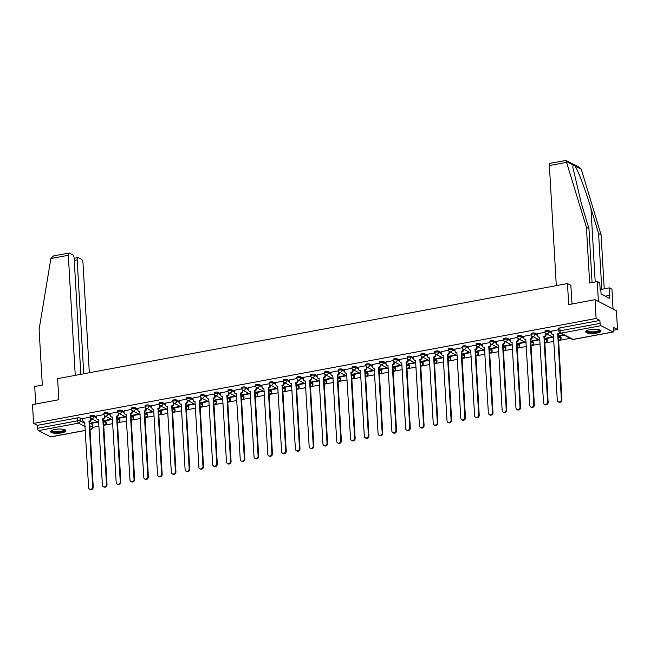 <?xml version="1.0" encoding="UTF-8"?>
<svg xmlns="http://www.w3.org/2000/svg" width="650" height="650" viewBox="0 0 650 650"><rect width="100%" height="100%" fill="white"/><g stroke="black" fill="none" stroke-linecap="round" stroke-linejoin="round"><path stroke-width="0.97" d="M96.541 416.837L93.803 415.431A1.966 0.536 176.7 0 0 91.179 415.317A1.966 0.536 176.7 0 0 90.074 415.87L90.139 416.91A1.966 0.536 -3.3 0 1 91.244 416.358A1.966 0.536 -3.3 0 1 93.868 416.471L96.606 417.877M110.329 414.269L107.591 412.856A1.966 0.536 176.7 0 0 104.967 412.75A1.966 0.536 176.7 0 0 103.862 413.303L103.919 414.342A1.966 0.536 -3.3 0 1 105.024 413.782A1.966 0.536 -3.3 0 1 107.648 413.896L110.386 415.309M124.117 411.702L121.371 410.288A1.966 0.536 176.7 0 0 118.755 410.174A1.966 0.536 176.7 0 0 117.642 410.727L117.707 411.767A1.966 0.536 -3.3 0 1 118.812 411.214A1.966 0.536 -3.3 0 1 121.436 411.328L124.174 412.734M137.898 409.126L135.159 407.713A1.966 0.536 176.7 0 0 132.535 407.607A1.966 0.536 176.7 0 0 131.43 408.159L131.487 409.199A1.966 0.536 -3.3 0 1 132.6 408.639A1.966 0.536 -3.3 0 1 135.216 408.752L137.963 410.166M151.686 406.559L148.947 405.145A1.966 0.536 176.7 0 0 146.323 405.031A1.966 0.536 176.7 0 0 145.218 405.584L145.275 406.624A1.966 0.536 -3.3 0 1 146.38 406.071A1.966 0.536 -3.3 0 1 149.004 406.185L151.743 407.591M165.474 403.983L162.727 402.569A1.966 0.536 176.7 0 0 160.111 402.464A1.966 0.536 176.7 0 0 158.998 403.016L159.063 404.056A1.966 0.536 -3.3 0 1 160.168 403.504A1.966 0.536 -3.3 0 1 162.793 403.609L165.531 405.023M179.254 401.416L176.516 400.002A1.966 0.536 176.7 0 0 173.891 399.888A1.966 0.536 176.7 0 0 172.786 400.449L172.843 401.481A1.966 0.536 -3.3 0 1 173.948 400.928A1.966 0.536 -3.3 0 1 176.572 401.042L179.311 402.456M193.042 398.84L190.304 397.434A1.966 0.536 176.7 0 0 187.679 397.321A1.966 0.536 176.7 0 0 186.566 397.873L186.631 398.913A1.966 0.536 -3.3 0 1 187.736 398.361A1.966 0.536 -3.3 0 1 190.361 398.466L193.099 399.88M206.822 396.273L204.084 394.859A1.966 0.536 176.7 0 0 201.459 394.745A1.966 0.536 176.7 0 0 200.354 395.306L200.411 396.338A1.966 0.536 -3.3 0 1 201.524 395.785A1.966 0.536 -3.3 0 1 204.141 395.899L206.887 397.312M220.61 393.697L217.872 392.291A1.966 0.536 176.7 0 0 215.248 392.178A1.966 0.536 176.7 0 0 214.143 392.73L214.199 393.77A1.966 0.536 -3.3 0 1 215.304 393.217A1.966 0.536 -3.3 0 1 217.929 393.323L220.667 394.737M234.398 391.129L231.652 389.716A1.966 0.536 176.7 0 0 229.036 389.602A1.966 0.536 176.7 0 0 227.922 390.162L227.988 391.194A1.966 0.536 -3.3 0 1 229.092 390.642A1.966 0.536 -3.3 0 1 231.717 390.756L234.455 392.169M248.178 388.554L245.44 387.148A1.966 0.536 176.7 0 0 242.816 387.034A1.966 0.536 176.7 0 0 241.711 387.587L241.768 388.627A1.966 0.536 -3.3 0 1 242.873 388.074A1.966 0.536 -3.3 0 1 245.497 388.18L248.235 389.594M261.966 385.986L259.228 384.572A1.966 0.536 176.7 0 0 256.604 384.467A1.966 0.536 176.7 0 0 255.491 385.019L255.556 386.059A1.966 0.536 -3.3 0 1 256.661 385.499A1.966 0.536 -3.3 0 1 259.285 385.613L262.023 387.026M275.746 383.419L273.008 382.005A1.966 0.536 176.7 0 0 270.384 381.891A1.966 0.536 176.7 0 0 269.279 382.444L269.336 383.484A1.966 0.536 -3.3 0 1 270.449 382.931A1.966 0.536 -3.3 0 1 273.065 383.045L275.811 384.451M289.534 380.843L286.796 379.429A1.966 0.536 176.7 0 0 284.172 379.324A1.966 0.536 176.7 0 0 283.067 379.876L283.124 380.916A1.966 0.536 -3.3 0 1 284.229 380.356A1.966 0.536 -3.3 0 1 286.853 380.469L289.591 381.883M303.322 378.276L300.576 376.862A1.966 0.536 176.7 0 0 297.96 376.748A1.966 0.536 176.7 0 0 296.847 377.301L296.912 378.341A1.966 0.536 -3.3 0 1 298.017 377.788A1.966 0.536 -3.3 0 1 300.641 377.902L303.379 379.308M317.102 375.7L314.364 374.286A1.966 0.536 176.7 0 0 311.74 374.181A1.966 0.536 176.7 0 0 310.635 374.733L310.692 375.773A1.966 0.536 -3.3 0 1 311.805 375.221A1.966 0.536 -3.3 0 1 314.421 375.326L317.168 376.74M330.891 373.132L328.152 371.719A1.966 0.536 176.7 0 0 325.528 371.605A1.966 0.536 176.7 0 0 324.415 372.158L324.48 373.197A1.966 0.536 -3.3 0 1 325.585 372.645A1.966 0.536 -3.3 0 1 328.209 372.759L330.947 374.164M344.671 370.557L341.933 369.143A1.966 0.536 176.7 0 0 339.308 369.037A1.966 0.536 176.7 0 0 338.203 369.59L338.26 370.63A1.966 0.536 -3.3 0 1 339.373 370.077A1.966 0.536 -3.3 0 1 341.998 370.183L344.736 371.597M358.459 367.989L355.721 366.576A1.966 0.536 176.7 0 0 353.096 366.462A1.966 0.536 176.7 0 0 351.991 367.023L352.048 368.054A1.966 0.536 -3.3 0 1 353.153 367.502A1.966 0.536 -3.3 0 1 355.777 367.616L358.516 369.029M372.247 365.414L369.501 364.008A1.966 0.536 176.7 0 0 366.884 363.894A1.966 0.536 176.7 0 0 365.771 364.447L365.836 365.487A1.966 0.536 -3.3 0 1 366.941 364.934A1.966 0.536 -3.3 0 1 369.566 365.04L372.304 366.454M386.027 362.846L383.289 361.433A1.966 0.536 176.7 0 0 380.664 361.319A1.966 0.536 176.7 0 0 379.559 361.879L379.616 362.911A1.966 0.536 -3.3 0 1 380.729 362.359A1.966 0.536 -3.3 0 1 383.346 362.473L386.092 363.886M399.815 360.271L397.077 358.865A1.966 0.536 176.7 0 0 394.452 358.751A1.966 0.536 176.7 0 0 393.339 359.304L393.404 360.344A1.966 0.536 -3.3 0 1 394.509 359.791A1.966 0.536 -3.3 0 1 397.134 359.897L399.872 361.311M413.595 357.703L410.857 356.289A1.966 0.536 176.7 0 0 408.233 356.184A1.966 0.536 176.7 0 0 407.127 356.736L407.184 357.768A1.966 0.536 -3.3 0 1 408.298 357.216A1.966 0.536 -3.3 0 1 410.922 357.329L413.66 358.743M427.383 355.127L424.645 353.722A1.966 0.536 176.7 0 0 422.021 353.608A1.966 0.536 176.7 0 0 420.916 354.161L420.973 355.201A1.966 0.536 -3.3 0 1 422.077 354.648A1.966 0.536 -3.3 0 1 424.702 354.762L427.44 356.168M441.171 352.56L438.425 351.146A1.966 0.536 176.7 0 0 435.809 351.041A1.966 0.536 176.7 0 0 434.696 351.593L434.761 352.633A1.966 0.536 -3.3 0 1 435.866 352.072A1.966 0.536 -3.3 0 1 438.49 352.186L441.228 353.6M454.951 349.993L452.213 348.579A1.966 0.536 176.7 0 0 449.589 348.465A1.966 0.536 176.7 0 0 448.484 349.017L448.541 350.058A1.966 0.536 -3.3 0 1 449.654 349.505A1.966 0.536 -3.3 0 1 452.27 349.619L455.016 351.024M468.739 347.417L466.001 346.003A1.966 0.536 176.7 0 0 463.377 345.898A1.966 0.536 176.7 0 0 462.264 346.45L462.329 347.49A1.966 0.536 -3.3 0 1 463.434 346.929A1.966 0.536 -3.3 0 1 466.058 347.043L468.796 348.457M482.519 344.849L479.781 343.436A1.966 0.536 176.7 0 0 477.157 343.322A1.966 0.536 176.7 0 0 476.052 343.874L476.109 344.914A1.966 0.536 -3.3 0 1 477.222 344.362A1.966 0.536 -3.3 0 1 479.846 344.476L482.584 345.881M496.308 342.274L493.569 340.86A1.966 0.536 176.7 0 0 490.945 340.754A1.966 0.536 176.7 0 0 489.84 341.307L489.897 342.347A1.966 0.536 -3.3 0 1 491.002 341.794A1.966 0.536 -3.3 0 1 493.626 341.9L496.364 343.314M510.096 339.706L507.349 338.293A1.966 0.536 176.7 0 0 504.733 338.179A1.966 0.536 176.7 0 0 503.62 338.731L503.685 339.771A1.966 0.536 -3.3 0 1 504.79 339.219A1.966 0.536 -3.3 0 1 507.414 339.332L510.152 340.746M523.876 337.131L521.137 335.725A1.966 0.536 176.7 0 0 518.513 335.611A1.966 0.536 176.7 0 0 517.408 336.164L517.465 337.204A1.966 0.536 -3.3 0 1 518.578 336.651A1.966 0.536 -3.3 0 1 521.194 336.757L523.941 338.171M537.664 334.563L534.926 333.149A1.966 0.536 176.7 0 0 532.301 333.036A1.966 0.536 176.7 0 0 531.188 333.596L531.253 334.628A1.966 0.536 -3.3 0 1 532.358 334.076A1.966 0.536 -3.3 0 1 534.983 334.189L537.721 335.603M551.444 331.988L548.706 330.582A1.966 0.536 176.7 0 0 546.081 330.468A1.966 0.536 176.7 0 0 544.976 331.021L545.033 332.061A1.966 0.536 -3.3 0 1 546.146 331.508A1.966 0.536 -3.3 0 1 548.771 331.614L551.509 333.027M596.724 333.076A7.67 2.104 176.7 0 0 601.047 330.915A7.67 2.104 176.7 0 0 590.054 329.639A7.67 2.104 176.7 0 0 585.731 331.801A7.67 2.104 176.7 0 0 596.724 333.076M61.587 432.892A7.67 2.104 176.7 0 0 65.91 430.731A7.67 2.104 176.7 0 0 54.917 429.455A7.67 2.104 176.7 0 0 50.594 431.616A7.67 2.104 176.7 0 0 61.587 432.892M92.495 427.424L99.003 426.213M103.602 425.352L112.791 423.637M117.39 422.784L126.579 421.07M131.178 420.209L140.359 418.494M144.958 417.641L154.148 415.927M158.746 415.066L167.928 413.351M172.526 412.498L181.716 410.784M186.314 409.923L195.504 408.216M200.102 407.355L209.284 405.641M213.882 404.779L223.072 403.073M227.671 402.212L236.852 400.498M241.451 399.644L250.64 397.93M255.239 397.069L264.428 395.354M269.027 394.501L278.208 392.787M282.807 391.926L291.996 390.211M296.595 389.358L305.776 387.644M310.375 386.783L319.564 385.068M324.163 384.215L333.352 382.501M337.951 381.639L347.132 379.925M351.731 379.072L360.921 377.358M365.519 376.496L374.701 374.79M379.299 373.929L388.489 372.214M393.088 371.361L402.277 369.647M406.876 368.786L416.057 367.071M420.656 366.218L429.845 364.504M434.444 363.642L443.625 361.928M448.224 361.075L457.413 359.361M462.012 358.499L471.201 356.785M475.8 355.932L484.981 354.217M489.58 353.356L498.769 351.642M503.368 350.789L512.549 349.074M517.148 348.213L526.337 346.507M530.936 345.646L540.126 343.931M544.724 343.07L553.906 341.364M558.504 340.502L570.269 338.309M613.868 330.176L617.5 329.501L613.714 327.551L613.884 330.476A1.966 0.796 79.4 0 1 613.389 331.963A1.966 0.796 79.4 0 1 613.137 331.923L601.031 325.683L560.999 333.149L573.105 339.389L613.137 331.923M595.026 299.699L596.115 318.476L33.581 423.402L32.5 404.625L58.833 399.709L57.623 378.658L567.483 283.554L568.693 304.606L595.026 299.699L616.419 310.716L617.5 329.501M85.321 430.462L50.863 436.889A1.966 0.796 -100.6 0 1 50.611 436.849L38.504 430.609A1.966 0.796 -100.6 0 1 37.538 428.285L37.367 425.352L77.399 417.893A1.966 0.536 -3.3 0 1 80.023 417.999L82.761 419.413M89.529 422.898L92.129 424.239L92.292 427.164A1.966 0.536 -3.3 0 1 92.487 427.383L92.324 424.45A1.966 0.536 176.7 0 0 92.129 424.239M37.367 425.352L33.581 423.402M599.901 320.434L559.869 327.892A1.966 0.536 176.7 0 0 558.764 328.453L558.927 331.378A1.966 0.536 -3.3 0 1 560.04 330.826L600.064 323.359L599.901 320.434L596.115 318.476M600.064 323.359A1.966 0.796 79.4 0 0 601.031 325.683M558.837 329.713L551.395 331.159M563.534 334.839L559.861 335.522L560.503 335.855L560.479 335.408M545.058 332.28L537.615 333.734M552.362 336.919L546.081 338.089L546.723 338.423L546.699 337.976M531.278 334.848L523.827 336.302M538.574 339.495L532.293 340.665L532.935 340.998L532.911 340.551M517.489 337.423L510.047 338.869M524.794 342.062L518.513 343.233L519.155 343.566L519.122 343.119M503.709 339.991L496.259 341.445M511.006 344.638L504.725 345.808L505.367 346.133L505.343 345.694M489.921 342.566L482.471 344.012M497.218 347.206L490.937 348.376L491.579 348.709L491.554 348.262M476.133 345.134L468.691 346.588M483.438 349.781L477.157 350.951L477.799 351.276L477.774 350.838M462.353 347.709L454.902 349.156M469.649 352.349L463.369 353.519L464.011 353.852L463.986 353.405M448.565 350.277L441.122 351.731M455.869 354.916L449.589 356.094L450.231 356.419L450.198 355.973M434.785 352.852L427.334 354.299M442.081 357.492L435.801 358.662L436.442 358.995L436.418 358.548M420.997 355.42L413.546 356.874M428.293 360.059L422.012 361.238L422.654 361.562L422.63 361.116M407.209 357.988L399.766 359.442M414.513 362.635L408.233 363.805L408.874 364.138L408.85 363.691M393.429 360.563L385.978 362.017M400.725 365.202L394.444 366.373L395.086 366.706L395.062 366.259M379.641 363.131L372.198 364.585M386.945 367.778L380.664 368.948L381.306 369.281L381.274 368.834M365.861 365.706L358.41 367.161M373.157 370.346L366.876 371.516L367.518 371.849L367.494 371.402M352.072 368.274L344.622 369.728M359.369 372.921L353.088 374.091L353.73 374.424L353.706 373.977M338.284 370.849L330.842 372.296M345.589 375.489L339.308 376.659L339.95 376.992L339.926 376.545M324.504 373.417L317.054 374.871M331.801 378.064L325.52 379.234L326.162 379.559L326.137 379.121M310.716 375.993L303.274 377.439M318.021 380.632L311.74 381.802L312.382 382.135L312.349 381.688M296.936 378.56L289.486 380.014M304.233 383.199L297.952 384.377L298.594 384.702L298.569 384.264M283.148 381.136L275.697 382.582M290.444 385.775L284.164 386.945L284.806 387.278L284.781 386.831M269.36 383.703L261.918 385.158M276.664 388.342L270.384 389.521L271.026 389.846L271.001 389.399M255.58 386.279L248.129 387.725M262.876 390.918L256.596 392.088L257.238 392.421L257.213 391.974M241.792 388.846L234.349 390.301M249.096 393.486L242.816 394.664L243.457 394.989L243.425 394.542M228.012 391.414L220.561 392.868M235.308 396.061L229.028 397.231L229.669 397.564L229.645 397.118M214.224 393.989L206.773 395.444M221.52 398.629L215.239 399.799L215.881 400.132L215.857 399.685M200.436 396.557L192.993 398.011M207.74 401.204L201.459 402.374L202.101 402.707L202.077 402.261M186.656 399.132L179.205 400.579M193.952 403.772L187.671 404.942L188.313 405.275L188.289 404.828M172.868 401.7L165.425 403.154M180.172 406.348L173.891 407.517L174.533 407.842L174.501 407.404M159.088 404.276L151.637 405.722M166.384 408.915L160.103 410.085L160.745 410.418L160.721 409.971M145.299 406.843L137.849 408.298M152.596 411.491L146.315 412.661L146.957 412.986L146.933 412.547M131.511 409.419L124.069 410.865M138.816 414.058L132.535 415.228L133.177 415.561L133.153 415.114M117.731 411.986L110.281 413.441M125.028 416.626L118.747 417.804L119.389 418.129L119.364 417.69M103.943 414.562L96.501 416.008M111.247 419.201L104.967 420.371L105.609 420.704L105.576 420.257M103.317 420.331L105.909 421.663L105.974 422.703A1.966 0.536 -3.3 0 1 106.169 422.923L106.104 421.882A1.966 0.536 176.7 0 0 105.909 421.663M117.097 417.755L119.697 419.096L119.754 420.136A1.966 0.536 -3.3 0 1 119.949 420.347L119.892 419.315A1.966 0.536 176.7 0 0 119.697 419.096M130.886 415.188L133.477 416.52L133.543 417.56A1.966 0.536 -3.3 0 1 133.737 417.779L133.673 416.739A1.966 0.536 176.7 0 0 133.477 416.52M144.666 412.612L147.266 413.952L147.322 414.993A1.966 0.536 -3.3 0 1 147.518 415.204L147.461 414.172A1.966 0.536 176.7 0 0 147.266 413.952M158.454 410.044L161.054 411.385L161.111 412.417A1.966 0.536 -3.3 0 1 161.306 412.636L161.249 411.596A1.966 0.536 176.7 0 0 161.054 411.385M172.242 407.469L174.834 408.809L174.899 409.849A1.966 0.536 -3.3 0 1 175.094 410.069L175.029 409.029A1.966 0.536 176.7 0 0 174.834 408.809M186.022 404.901L188.622 406.242L188.679 407.274A1.966 0.536 -3.3 0 1 188.874 407.493L188.817 406.453A1.966 0.536 176.7 0 0 188.622 406.242M199.81 402.334L202.402 403.666L202.467 404.706A1.966 0.536 -3.3 0 1 202.662 404.926L202.597 403.886A1.966 0.536 176.7 0 0 202.402 403.666M213.59 399.758L216.19 401.099L216.247 402.139A1.966 0.536 -3.3 0 1 216.442 402.35L216.385 401.31A1.966 0.536 176.7 0 0 216.19 401.099M227.378 397.191L229.978 398.523L230.035 399.563A1.966 0.536 -3.3 0 1 230.23 399.783L230.173 398.743A1.966 0.536 176.7 0 0 229.978 398.523M241.166 394.615L243.758 395.956L243.823 396.996A1.966 0.536 -3.3 0 1 244.018 397.207L243.953 396.167A1.966 0.536 176.7 0 0 243.758 395.956M254.946 392.048L257.546 393.38L257.603 394.42A1.966 0.536 -3.3 0 1 257.798 394.639L257.741 393.599A1.966 0.536 176.7 0 0 257.546 393.38M268.734 389.472L271.326 390.812L271.391 391.852A1.966 0.536 -3.3 0 1 271.586 392.064L271.521 391.032A1.966 0.536 176.7 0 0 271.326 390.812M282.514 386.904L285.114 388.237L285.171 389.277A1.966 0.536 -3.3 0 1 285.366 389.496L285.309 388.456A1.966 0.536 176.7 0 0 285.114 388.237M296.303 384.329L298.902 385.669L298.959 386.709A1.966 0.536 -3.3 0 1 299.154 386.921L299.098 385.889A1.966 0.536 176.7 0 0 298.902 385.669M310.091 381.761L312.683 383.094L312.748 384.134A1.966 0.536 -3.3 0 1 312.942 384.353L312.877 383.313A1.966 0.536 176.7 0 0 312.683 383.094M323.871 379.186L326.471 380.526L326.527 381.566A1.966 0.536 -3.3 0 1 326.723 381.777L326.666 380.746A1.966 0.536 176.7 0 0 326.471 380.526M337.659 376.618L340.251 377.959L340.316 378.991A1.966 0.536 -3.3 0 1 340.511 379.21L340.454 378.17A1.966 0.536 176.7 0 0 340.251 377.959M351.447 374.051L354.039 375.383L354.096 376.423A1.966 0.536 -3.3 0 1 354.291 376.642L354.234 375.602A1.966 0.536 176.7 0 0 354.039 375.383M365.227 371.475L367.827 372.816L367.884 373.848A1.966 0.536 -3.3 0 1 368.079 374.067L368.022 373.027A1.966 0.536 176.7 0 0 367.827 372.816M379.015 368.908L381.607 370.24L381.672 371.28A1.966 0.536 -3.3 0 1 381.867 371.499L381.802 370.459A1.966 0.536 176.7 0 0 381.607 370.24M392.795 366.332L395.395 367.673L395.452 368.713A1.966 0.536 -3.3 0 1 395.647 368.924L395.59 367.884A1.966 0.536 176.7 0 0 395.395 367.673M406.583 363.764L409.175 365.097L409.24 366.137A1.966 0.536 -3.3 0 1 409.435 366.356L409.378 365.316A1.966 0.536 176.7 0 0 409.175 365.097M420.371 361.189L422.963 362.529L423.02 363.569A1.966 0.536 -3.3 0 1 423.215 363.781L423.158 362.741A1.966 0.536 176.7 0 0 422.963 362.529M434.151 358.621L436.751 359.954L436.808 360.994A1.966 0.536 -3.3 0 1 437.003 361.213L436.946 360.173A1.966 0.536 176.7 0 0 436.751 359.954M447.939 356.046L450.531 357.386L450.596 358.426A1.966 0.536 -3.3 0 1 450.791 358.637L450.726 357.606A1.966 0.536 176.7 0 0 450.531 357.386M461.719 353.478L464.319 354.811L464.376 355.851A1.966 0.536 -3.3 0 1 464.571 356.07L464.514 355.03A1.966 0.536 176.7 0 0 464.319 354.811M475.507 350.902L478.099 352.243L478.164 353.283A1.966 0.536 -3.3 0 1 478.359 353.494L478.302 352.463A1.966 0.536 176.7 0 0 478.099 352.243M489.296 348.335L491.887 349.676L491.944 350.707A1.966 0.536 -3.3 0 1 492.148 350.927L492.082 349.887A1.966 0.536 176.7 0 0 491.887 349.676M503.076 345.759L505.676 347.1L505.733 348.14A1.966 0.536 -3.3 0 1 505.927 348.359L505.871 347.319A1.966 0.536 176.7 0 0 505.676 347.1M516.864 343.192L519.456 344.533L519.521 345.564A1.966 0.536 -3.3 0 1 519.716 345.784L519.651 344.744A1.966 0.536 176.7 0 0 519.456 344.533M530.644 340.624L533.244 341.957L533.301 342.997A1.966 0.536 -3.3 0 1 533.496 343.216L533.439 342.176A1.966 0.536 176.7 0 0 533.244 341.957M544.432 338.049L547.024 339.389L547.089 340.421A1.966 0.536 -3.3 0 1 547.284 340.641L547.227 339.601A1.966 0.536 176.7 0 0 547.024 339.389M558.22 335.481L560.812 336.814L560.869 337.854A1.966 0.536 -3.3 0 1 561.072 338.073L561.007 337.033A1.966 0.536 176.7 0 0 560.812 336.814M570.936 285.334L567.483 283.554M90.163 417.129L82.712 418.584M97.459 421.769L91.179 422.947L91.821 423.272L91.796 422.825M91.821 423.272L98.101 422.102M105.609 420.704L111.889 419.534M119.389 418.129L125.669 416.959M133.177 415.561L139.457 414.391M146.957 412.986L153.237 411.816M160.745 410.418L167.026 409.248M174.533 407.842L180.814 406.673M188.313 405.275L194.594 404.105M202.101 402.707L208.382 401.529M215.881 400.132L222.162 398.962M229.669 397.564L235.95 396.386M243.457 394.989L249.738 393.819M257.238 392.421L263.518 391.251M271.026 389.846L277.306 388.676M284.806 387.278L291.086 386.108M298.594 384.702L304.874 383.533M312.382 382.135L318.662 380.965M326.162 379.559L332.442 378.389M339.95 376.992L346.231 375.822M353.73 374.424L360.011 373.246M367.518 371.849L373.799 370.679M381.306 369.281L387.587 368.103M395.086 366.706L401.367 365.536M408.874 364.138L415.155 362.96M422.654 361.562L428.935 360.392M436.442 358.995L442.723 357.825M450.231 356.419L456.511 355.249M464.011 353.852L470.291 352.682M477.799 351.276L484.079 350.106M491.579 348.709L497.859 347.539M505.367 346.133L511.648 344.963M519.155 343.566L525.436 342.396M532.935 340.998L539.216 339.82M546.723 338.423L553.004 337.252M560.503 335.855L564.176 335.164M551.395 331.094L551.509 333.109A1.966 1.714 -62.7 0 0 553.386 334.669L557.302 400.246A2.259 1.974 -62.7 0 0 561.364 399.49L557.716 333.864A1.966 1.714 -62.7 0 0 559.284 332.394M559.764 332.873A1.966 1.714 117.3 0 1 558.277 334.149L561.925 399.774A2.259 1.974 117.3 0 1 558.854 402.163L558.301 401.879M553.54 334.977A1.966 1.714 117.3 0 1 552.931 334.815L552.378 334.531M557.586 333.889L558.139 334.173M537.607 333.669L537.729 335.684A1.966 1.714 -62.7 0 0 539.606 337.236L543.522 402.821A2.259 1.974 -62.7 0 0 547.584 402.058L543.936 336.432A1.966 1.714 -62.7 0 0 545.594 334.214L546.146 334.498A1.966 1.714 117.3 0 1 544.489 336.716L548.137 402.35A2.259 1.974 117.3 0 1 545.074 404.739L544.513 404.446M553.694 337.61L546.097 333.694L546.146 334.498M539.752 337.553A1.966 1.714 117.3 0 1 539.151 337.382L538.59 337.098M545.537 333.263L545.594 334.214M543.798 336.456L544.359 336.741M523.827 336.237L523.941 338.252A1.966 1.714 -62.7 0 0 525.817 339.812L529.734 405.389A2.259 1.974 -62.7 0 0 533.796 404.633L530.148 338.999A1.966 1.714 -62.7 0 0 531.806 336.781L532.358 337.074A1.966 1.714 117.3 0 1 530.701 339.292L534.357 404.918A2.259 1.974 117.3 0 1 531.286 407.306L530.733 407.022M539.906 340.178L532.317 336.269L532.358 337.074M525.972 340.121A1.966 1.714 117.3 0 1 525.363 339.958L524.81 339.674M531.749 335.831L531.806 336.781M530.018 339.024L530.571 339.316M586.43 227.329L589.648 283.018L597.244 281.604L599.771 282.904L600.226 290.834L600.909 291.184L601.071 294.019L609.326 298.269L609.164 295.441L609.846 295.791L609.391 287.861L601.794 289.283L598.585 233.586L601.104 234.886L581.262 169.179L579.548 167.448L566.004 160.469L586.43 227.329L588.957 228.629L592.069 282.571M598.585 233.586L590.964 208.317C585.683 190.442 577.688 169.333 574.892 165.904L573.032 164.946L572.853 167.432L581.336 203.361L588.957 228.629M609.391 287.861L611.918 289.161L613.056 308.986L598.39 301.421L597.244 281.604M601.104 234.886L604.216 288.827M556.303 285.642L549.38 165.547A2.949 1.194 -100.6 0 1 550.119 163.304L566.004 160.469M572.008 303.989L570.838 285.285M609.164 295.441L605.247 296.164M50.879 258.529L53.552 255.929L69.062 253.037A2.949 1.194 79.4 0 0 68.323 255.271L50.879 258.529L39.106 329.42L42.315 385.109L34.718 386.531L35.726 404.024M89.326 372.743L82.989 262.836A2.949 1.194 79.4 0 0 81.543 259.342L78.293 257.668A2.949 1.194 79.4 0 0 77.919 257.595A2.949 1.194 79.4 0 0 77.171 259.838L74.263 260.382M83.744 373.783L77.171 259.838M80.828 374.327L74.141 258.269A2.949 1.194 79.4 0 0 72.694 254.776L69.444 253.102A2.949 1.194 79.4 0 0 69.062 253.037M75.246 375.375L68.323 255.271M599.82 329.875A6.638 1.82 -3.3 0 1 595.506 332.215A6.638 1.82 -3.3 0 1 587.381 331.719A6.638 1.82 -3.3 0 1 586.828 330.623M587.178 330.452A6.143 1.69 176.7 0 0 587.186 330.484A6.143 1.69 176.7 0 0 587.795 331.159A6.143 1.69 176.7 0 0 594.734 331.695A6.143 1.69 176.7 0 0 599.454 329.777A6.143 1.69 176.7 0 0 599.446 329.745M585.861 331.378A7.621 2.088 176.7 0 0 586.495 331.882A7.621 2.088 176.7 0 0 594.49 332.613A7.621 2.088 176.7 0 0 600.868 330.509M64.683 429.691A6.638 1.82 -3.3 0 1 60.369 432.031A6.638 1.82 -3.3 0 1 52.244 431.535A6.638 1.82 -3.3 0 1 51.691 430.438M52.041 430.267A6.143 1.69 176.7 0 0 52.049 430.3A6.143 1.69 176.7 0 0 52.658 430.974A6.143 1.69 176.7 0 0 59.597 431.511A6.143 1.69 176.7 0 0 64.317 429.593A6.143 1.69 176.7 0 0 64.309 429.561M50.724 431.194A7.621 2.088 176.7 0 0 51.358 431.698A7.621 2.088 176.7 0 0 59.353 432.429A7.621 2.088 176.7 0 0 65.731 430.324M510.039 338.812L510.161 340.827A1.966 1.714 -62.7 0 0 512.029 342.379L515.946 407.964A2.259 1.974 -62.7 0 0 520.016 407.201L516.36 341.575A1.966 1.714 -62.7 0 0 518.017 339.357L518.578 339.641A1.966 1.714 117.3 0 1 516.921 341.859L520.569 407.485A2.259 1.974 117.3 0 1 517.497 409.882L516.945 409.589M526.118 342.745L518.529 338.837L518.578 339.641M512.184 342.696A1.966 1.714 117.3 0 1 511.582 342.526L511.022 342.241M517.969 338.406L518.017 339.357M516.23 341.599L516.783 341.884M496.259 341.38L496.372 343.395A1.966 1.714 -62.7 0 0 498.249 344.955L502.166 410.532A2.259 1.974 -62.7 0 0 506.228 409.776L502.58 344.142A1.966 1.714 -62.7 0 0 504.238 341.924L504.79 342.217A1.966 1.714 117.3 0 1 503.132 344.435L506.781 410.061A2.259 1.974 117.3 0 1 503.718 412.449L503.157 412.165M504.749 341.412L504.79 342.217M498.404 345.264A1.966 1.714 117.3 0 1 497.794 345.101L497.242 344.817M504.181 340.974L504.238 341.924M502.442 344.167L503.003 344.459M482.471 343.956L482.584 345.963A1.966 1.714 -62.7 0 0 484.461 347.523L488.378 413.099A2.259 1.974 -62.7 0 0 492.44 412.344L488.792 346.718A1.966 1.714 -62.7 0 0 490.449 344.5L491.01 344.784A1.966 1.714 117.3 0 1 489.352 347.002L493.001 412.628A2.259 1.974 117.3 0 1 489.929 415.017L489.377 414.733M498.55 347.888L490.961 343.98L491.01 344.784M484.616 347.839A1.966 1.714 117.3 0 1 484.006 347.669L483.454 347.384M490.392 343.541L490.449 344.5M488.662 346.743L489.214 347.027M468.683 346.523L468.804 348.538A1.966 1.714 -62.7 0 0 470.681 350.098L474.589 415.675A2.259 1.974 -62.7 0 0 478.66 414.919L475.012 349.286A1.966 1.714 -62.7 0 0 476.669 347.067L477.222 347.36A1.966 1.714 117.3 0 1 475.564 349.578L479.212 415.204A2.259 1.974 117.3 0 1 476.149 417.593L475.589 417.308M477.173 346.556L477.222 347.36M470.827 350.407A1.966 1.714 117.3 0 1 470.226 350.244L469.666 349.952M476.613 346.117L476.669 347.067M474.874 349.31L475.434 349.602M454.902 349.099L455.016 351.106A1.966 1.714 -62.7 0 0 456.893 352.666L460.809 418.243A2.259 1.974 -62.7 0 0 464.872 417.487L461.224 351.861A1.966 1.714 -62.7 0 0 462.881 349.643L463.434 349.928A1.966 1.714 117.3 0 1 461.776 352.146L465.433 417.771A2.259 1.974 117.3 0 1 462.361 420.16L461.809 419.876M470.982 353.031L463.393 349.123L463.434 349.928M457.048 352.983A1.966 1.714 117.3 0 1 456.438 352.812L455.886 352.527M462.824 348.684L462.881 349.643M461.094 351.886L461.646 352.17M441.114 351.666L441.236 353.681A1.966 1.714 -62.7 0 0 443.105 355.241L447.021 420.818A2.259 1.974 -62.7 0 0 451.092 420.062L447.436 354.429A1.966 1.714 -62.7 0 0 449.093 352.211L449.654 352.503A1.966 1.714 117.3 0 1 447.996 354.713L451.644 420.347A2.259 1.974 117.3 0 1 448.573 422.736L448.021 422.451M457.194 355.607L449.605 351.691L449.654 352.503M443.259 355.55A1.966 1.714 117.3 0 1 442.658 355.387L442.098 355.095M449.044 351.26L449.093 352.211M447.306 354.453L447.858 354.738M427.334 354.242L427.448 356.249A1.966 1.714 -62.7 0 0 429.325 357.809L433.241 423.386A2.259 1.974 -62.7 0 0 437.304 422.63L433.656 357.004A1.966 1.714 -62.7 0 0 435.313 354.786L435.866 355.071A1.966 1.714 117.3 0 1 434.208 357.289L437.856 422.914A2.259 1.974 117.3 0 1 434.793 425.303L434.233 425.019M443.414 358.174L435.817 354.266L435.866 355.071M429.479 358.118A1.966 1.714 117.3 0 1 428.87 357.955L428.317 357.671M435.256 353.827L435.313 354.786M433.517 357.029L434.078 357.313M413.546 356.809L413.66 358.824A1.966 1.714 -62.7 0 0 415.537 360.376L419.453 425.961A2.259 1.974 -62.7 0 0 423.516 425.198L419.868 359.572A1.966 1.714 -62.7 0 0 421.525 357.354L422.086 357.638A1.966 1.714 117.3 0 1 420.428 359.856L424.076 425.49A2.259 1.974 117.3 0 1 421.005 427.879L420.452 427.594M429.626 360.75L422.037 356.834L422.086 357.638M415.691 360.693A1.966 1.714 117.3 0 1 415.082 360.531L414.529 360.238M421.468 356.403L421.525 357.354M419.738 359.596L420.29 359.881M399.758 359.385L399.88 361.392A1.966 1.714 -62.7 0 0 401.757 362.952L405.665 428.529A2.259 1.974 -62.7 0 0 409.736 427.773L406.088 362.148A1.966 1.714 -62.7 0 0 407.745 359.929L408.298 360.214A1.966 1.714 117.3 0 1 406.64 362.432L410.288 428.058A2.259 1.974 117.3 0 1 407.225 430.446L406.664 430.162M415.846 363.317L408.249 359.409L408.298 360.214M401.903 363.261A1.966 1.714 117.3 0 1 401.302 363.098L400.741 362.814M407.688 358.971L407.745 359.929M405.949 362.172L406.51 362.456M385.978 361.952L386.092 363.967A1.966 1.714 -62.7 0 0 387.969 365.519L391.885 431.104A2.259 1.974 -62.7 0 0 395.947 430.341L392.299 364.715A1.966 1.714 -62.7 0 0 393.957 362.497L394.509 362.781A1.966 1.714 117.3 0 1 392.852 364.999L396.508 430.633A2.259 1.974 117.3 0 1 393.437 433.022L392.884 432.729M402.058 365.893L394.469 361.977L394.509 362.781M388.123 365.836A1.966 1.714 117.3 0 1 387.514 365.666L386.961 365.381M393.9 361.546L393.957 362.497M392.169 364.739L392.722 365.024M372.19 364.52L372.304 366.535A1.966 1.714 -62.7 0 0 374.181 368.095L378.097 433.672A2.259 1.974 -62.7 0 0 382.168 432.916L378.511 367.283A1.966 1.714 -62.7 0 0 380.169 365.072L380.729 365.357A1.966 1.714 117.3 0 1 379.072 367.575L382.72 433.201A2.259 1.974 117.3 0 1 379.649 435.589L379.096 435.305M388.269 368.461L380.681 364.553L380.729 365.357M374.335 368.404A1.966 1.714 117.3 0 1 373.734 368.241L373.173 367.957M380.12 364.114L380.169 365.072M378.381 367.315L378.934 367.599M358.41 367.096L358.524 369.111A1.966 1.714 -62.7 0 0 360.401 370.662L364.317 436.247A2.259 1.974 -62.7 0 0 368.379 435.484L364.731 369.858A1.966 1.714 -62.7 0 0 366.389 367.64L366.941 367.924A1.966 1.714 117.3 0 1 365.284 370.142L368.932 435.776A2.259 1.974 117.3 0 1 365.869 438.165L365.308 437.872M374.489 371.036L366.892 367.12L366.941 367.924M360.555 370.979A1.966 1.714 117.3 0 1 359.946 370.809L359.393 370.524M366.332 366.689L366.389 367.64M364.593 369.882L365.154 370.167M344.622 369.663L344.736 371.678A1.966 1.714 -62.7 0 0 346.613 373.238L350.529 438.815A2.259 1.974 -62.7 0 0 354.591 438.059L350.943 372.426A1.966 1.714 -62.7 0 0 352.601 370.207L353.161 370.5A1.966 1.714 117.3 0 1 351.504 372.718L355.152 438.344A2.259 1.974 117.3 0 1 352.081 440.733L351.528 440.448M360.701 373.604L353.113 369.696L353.161 370.5M346.767 373.547A1.966 1.714 117.3 0 1 346.158 373.384L345.605 373.1M352.544 369.257L352.601 370.207M350.813 372.45L351.366 372.743M330.834 372.239L330.956 374.246A1.966 1.714 -62.7 0 0 332.832 375.806L336.741 441.391A2.259 1.974 -62.7 0 0 340.811 440.627L337.163 375.001A1.966 1.714 -62.7 0 0 338.821 372.783L339.373 373.067A1.966 1.714 117.3 0 1 337.716 375.286L341.364 440.911A2.259 1.974 117.3 0 1 338.301 443.308L337.74 443.016M346.921 376.171L339.324 372.263L339.373 373.067M332.979 376.123A1.966 1.714 117.3 0 1 332.377 375.952L331.817 375.668M338.764 371.824L338.821 372.783M337.025 375.026L337.586 375.31M317.054 374.806L317.168 376.821A1.966 1.714 -62.7 0 0 319.044 378.381L322.961 443.958A2.259 1.974 -62.7 0 0 327.023 443.202L323.375 377.569A1.966 1.714 -62.7 0 0 325.033 375.351L325.585 375.643A1.966 1.714 117.3 0 1 323.928 377.861L327.584 443.487A2.259 1.974 117.3 0 1 324.512 445.876L323.96 445.591M333.133 378.747L325.544 374.831L325.585 375.643M319.199 378.69A1.966 1.714 117.3 0 1 318.589 378.527L318.037 378.243M324.976 374.4L325.033 375.351M323.245 377.593L323.798 377.886M303.266 377.382L303.379 379.389A1.966 1.714 -62.7 0 0 305.256 380.949L309.173 446.526A2.259 1.974 -62.7 0 0 313.243 445.77L309.587 380.144A1.966 1.714 -62.7 0 0 311.244 377.926L311.805 378.211A1.966 1.714 117.3 0 1 310.148 380.429L313.796 446.054A2.259 1.974 117.3 0 1 310.724 448.443L310.172 448.159M319.345 381.314L311.756 377.406L311.805 378.211M305.411 381.266A1.966 1.714 117.3 0 1 304.809 381.095L304.249 380.811M311.196 376.967L311.244 377.926M309.457 380.169L310.009 380.453M289.486 379.949L289.599 381.964A1.966 1.714 -62.7 0 0 291.476 383.524L295.392 449.101A2.259 1.974 -62.7 0 0 299.455 448.346L295.807 382.712A1.966 1.714 -62.7 0 0 297.464 380.494L298.017 380.786A1.966 1.714 117.3 0 1 296.359 382.996L300.007 448.63A2.259 1.974 117.3 0 1 296.944 451.019L296.384 450.734M305.565 383.89L297.968 379.974L298.017 380.786M291.623 383.833A1.966 1.714 117.3 0 1 291.021 383.671L290.469 383.378M297.408 379.543L297.464 380.494M295.669 382.736L296.229 383.029M275.697 382.525L275.811 384.532A1.966 1.714 -62.7 0 0 277.688 386.092L281.604 451.669A2.259 1.974 -62.7 0 0 285.667 450.913L282.019 385.287A1.966 1.714 -62.7 0 0 283.676 383.069L284.237 383.354A1.966 1.714 117.3 0 1 282.579 385.572L286.227 451.198A2.259 1.974 117.3 0 1 283.156 453.586L282.604 453.302M291.777 386.457L284.188 382.549L284.237 383.354M277.842 386.401A1.966 1.714 117.3 0 1 277.233 386.238L276.681 385.954M283.619 382.111L283.676 383.069M281.889 385.312L282.441 385.596M261.909 385.092L262.031 387.108A1.966 1.714 -62.7 0 0 263.908 388.668L267.816 454.244A2.259 1.974 -62.7 0 0 271.887 453.489L268.231 387.855A1.966 1.714 -62.7 0 0 269.896 385.637L270.449 385.921A1.966 1.714 117.3 0 1 268.791 388.139L272.439 453.773A2.259 1.974 117.3 0 1 269.376 456.162L268.816 455.878M277.997 389.033L270.4 385.117L270.449 385.921M264.054 388.976A1.966 1.714 117.3 0 1 263.453 388.814L262.892 388.521M269.839 384.686L269.896 385.637M268.101 387.879L268.661 388.164M248.129 387.668L248.243 389.675A1.966 1.714 -62.7 0 0 250.12 391.235L254.036 456.812A2.259 1.974 -62.7 0 0 258.099 456.056L254.451 390.431A1.966 1.714 -62.7 0 0 256.108 388.213L256.661 388.497A1.966 1.714 117.3 0 1 255.003 390.715L258.659 456.341A2.259 1.974 117.3 0 1 255.588 458.729L255.036 458.445M264.209 391.601L256.62 387.692L256.661 388.497M250.274 391.544A1.966 1.714 117.3 0 1 249.665 391.381L249.113 391.097M256.051 387.254L256.108 388.213M254.321 390.455L254.873 390.739M234.341 390.236L234.455 392.251A1.966 1.714 -62.7 0 0 236.332 393.803L240.248 459.387A2.259 1.974 -62.7 0 0 244.319 458.624L240.662 392.998A1.966 1.714 -62.7 0 0 242.32 390.78L242.881 391.064A1.966 1.714 117.3 0 1 241.223 393.283L244.871 458.916A2.259 1.974 117.3 0 1 241.8 461.305L241.248 461.012M250.421 394.176L242.832 390.26L242.881 391.064M236.486 394.119A1.966 1.714 117.3 0 1 235.885 393.957L235.324 393.664M242.271 389.829L242.32 390.78M240.533 393.023L241.085 393.307M220.561 392.811L220.675 394.818A1.966 1.714 -62.7 0 0 222.552 396.378L226.468 461.955A2.259 1.974 -62.7 0 0 230.531 461.199L226.882 395.574A1.966 1.714 -62.7 0 0 228.54 393.356L229.092 393.64A1.966 1.714 117.3 0 1 227.435 395.858L231.083 461.484A2.259 1.974 117.3 0 1 228.02 463.872L227.459 463.588M236.641 396.744L229.044 392.836L229.092 393.64M222.698 396.687A1.966 1.714 117.3 0 1 222.097 396.524L221.544 396.24M228.483 392.397L228.54 393.356M226.744 395.598L227.305 395.882M206.773 395.379L206.887 397.394A1.966 1.714 -62.7 0 0 208.764 398.946L212.68 464.531A2.259 1.974 -62.7 0 0 216.743 463.767L213.094 398.141A1.966 1.714 -62.7 0 0 214.752 395.923L215.312 396.207A1.966 1.714 117.3 0 1 213.655 398.426L217.303 464.059A2.259 1.974 117.3 0 1 214.232 466.448L213.679 466.156M222.852 399.319L215.264 395.403L215.312 396.207M208.918 399.262A1.966 1.714 117.3 0 1 208.309 399.092L207.756 398.808M214.695 394.973L214.752 395.923M212.964 398.166L213.517 398.45M192.985 397.946L193.107 399.961A1.966 1.714 -62.7 0 0 194.984 401.521L198.892 467.098A2.259 1.974 -62.7 0 0 202.963 466.343L199.306 400.709A1.966 1.714 -62.7 0 0 200.972 398.499L201.524 398.783A1.966 1.714 117.3 0 1 199.867 401.001L203.515 466.627A2.259 1.974 117.3 0 1 200.452 469.016L199.891 468.731M209.072 401.887L201.476 397.979L201.524 398.783M195.13 401.83A1.966 1.714 117.3 0 1 194.529 401.668L193.968 401.383M200.915 397.54L200.972 398.499M199.176 400.733L199.737 401.026M179.205 400.522L179.319 402.537A1.966 1.714 -62.7 0 0 181.196 404.089L185.112 469.674A2.259 1.974 -62.7 0 0 189.174 468.91L185.526 403.284A1.966 1.714 -62.7 0 0 187.184 401.066L187.736 401.351A1.966 1.714 117.3 0 1 186.079 403.569L189.735 469.202A2.259 1.974 117.3 0 1 186.664 471.591L186.111 471.299M195.284 404.454L187.696 400.546L187.736 401.351M181.35 404.406A1.966 1.714 117.3 0 1 180.741 404.235L180.188 403.951M187.127 400.116L187.184 401.066M185.396 403.309L185.949 403.593M165.417 403.089L165.531 405.104A1.966 1.714 -62.7 0 0 167.407 406.664L171.324 472.241A2.259 1.974 -62.7 0 0 175.394 471.486L171.738 405.852A1.966 1.714 -62.7 0 0 173.396 403.634L173.956 403.926A1.966 1.714 117.3 0 1 172.299 406.144L175.947 471.77A2.259 1.974 117.3 0 1 172.876 474.159L172.323 473.874M181.496 407.03L173.907 403.122L173.956 403.926M167.562 406.973A1.966 1.714 117.3 0 1 166.961 406.811L166.4 406.526M173.347 402.683L173.396 403.634M171.608 405.876L172.161 406.169M151.637 405.665L151.751 407.672A1.966 1.714 -62.7 0 0 153.627 409.232L157.544 474.809A2.259 1.974 -62.7 0 0 161.606 474.053L157.958 408.428A1.966 1.714 -62.7 0 0 159.616 406.209L160.168 406.494A1.966 1.714 117.3 0 1 158.511 408.712L162.159 474.337A2.259 1.974 117.3 0 1 159.096 476.734L158.535 476.442M160.127 405.689L160.168 406.494M153.774 409.549A1.966 1.714 117.3 0 1 153.173 409.378L152.62 409.094M159.559 405.251L159.616 406.209M157.82 408.452L158.381 408.736M137.849 408.233L137.963 410.248A1.966 1.714 -62.7 0 0 139.839 411.808L143.756 477.384A2.259 1.974 -62.7 0 0 147.818 476.629L144.17 410.995A1.966 1.714 -62.7 0 0 145.827 408.777L146.388 409.069A1.966 1.714 117.3 0 1 144.731 411.287L148.379 476.913A2.259 1.974 117.3 0 1 145.308 479.302L144.755 479.017M146.339 408.265L146.388 409.069M139.994 412.116A1.966 1.714 117.3 0 1 139.384 411.954L138.832 411.661M145.771 407.826L145.827 408.777M144.04 411.019L144.593 411.312M124.061 410.808L124.183 412.815A1.966 1.714 -62.7 0 0 126.059 414.375L129.968 479.952A2.259 1.974 -62.7 0 0 134.038 479.196L130.382 413.571A1.966 1.714 -62.7 0 0 132.048 411.352L132.6 411.637A1.966 1.714 117.3 0 1 130.942 413.855L134.591 479.481A2.259 1.974 117.3 0 1 131.528 481.869L130.967 481.585M140.14 414.741L132.551 410.832L132.6 411.637M126.206 414.692A1.966 1.714 117.3 0 1 125.604 414.521L125.044 414.237M131.991 410.394L132.048 411.352M130.252 413.595L130.812 413.879M110.281 413.376L110.394 415.391A1.966 1.714 -62.7 0 0 112.271 416.951L116.188 482.527A2.259 1.974 -62.7 0 0 120.25 481.772L116.602 416.138A1.966 1.714 -62.7 0 0 118.259 413.92L118.812 414.213A1.966 1.714 117.3 0 1 117.154 416.423L120.811 482.056A2.259 1.974 117.3 0 1 117.739 484.445L117.179 484.161M126.36 417.316L118.771 413.4L118.812 414.213M112.426 417.259A1.966 1.714 117.3 0 1 111.816 417.097L111.264 416.804M118.202 412.969L118.259 413.92M116.472 416.163L117.024 416.455M96.493 415.951L96.606 417.958A1.966 1.714 -62.7 0 0 98.483 419.518L102.399 485.095A2.259 1.974 -62.7 0 0 106.47 484.339L102.814 418.714A1.966 1.714 -62.7 0 0 104.471 416.496L105.032 416.78A1.966 1.714 117.3 0 1 103.374 418.998L107.022 484.624A2.259 1.974 117.3 0 1 103.951 487.012L103.399 486.728M112.572 419.884L104.983 415.976L105.032 416.78M98.638 419.827A1.966 1.714 117.3 0 1 98.036 419.664L97.476 419.38M104.423 415.537L104.471 416.496M102.684 418.738L103.236 419.023M82.712 418.519L82.826 420.534A1.966 1.714 -62.7 0 0 84.703 422.094L88.619 487.671A2.259 1.974 -62.7 0 0 92.682 486.907L89.034 421.281A1.966 1.714 -62.7 0 0 90.691 419.063L91.244 419.348A1.966 1.714 117.3 0 1 89.586 421.566L93.234 487.199A2.259 1.974 117.3 0 1 90.171 489.588L89.611 489.304M98.792 422.459L91.195 418.543L91.244 419.348M84.849 422.402A1.966 1.714 117.3 0 1 84.248 422.24L83.688 421.948M90.634 418.113L90.691 419.063M88.896 421.306L89.456 421.59M93.803 415.431L93.868 416.471A1.966 1.714 117.3 0 1 92.211 418.681A1.966 1.714 -62.7 0 1 91.195 418.543A1.966 1.966 0 0 1 90.139 416.91M107.591 412.856L107.648 413.896A1.966 1.714 117.3 0 1 105.991 416.114A1.966 1.714 -62.7 0 1 104.983 415.976A1.966 1.966 0 0 1 103.919 414.342M121.371 410.288L121.436 411.328A1.966 1.714 117.3 0 1 119.779 413.546A1.966 1.714 -62.7 0 1 118.771 413.4A1.966 1.966 0 0 1 117.707 411.767M135.159 407.713L135.216 408.752A1.966 1.714 117.3 0 1 133.559 410.971A1.966 1.714 -62.7 0 1 132.551 410.832A1.966 1.966 0 0 1 131.487 409.199M148.947 405.145L149.004 406.185A1.966 1.714 117.3 0 1 147.347 408.403A1.966 1.714 -62.7 0 1 146.339 408.257L153.928 412.173M162.727 402.569L162.793 403.609A1.966 1.714 117.3 0 1 161.135 405.827A1.966 1.714 -62.7 0 1 160.119 405.689L167.716 409.598M176.516 400.002L176.572 401.042A1.966 1.714 117.3 0 1 174.915 403.26A1.966 1.714 -62.7 0 1 173.907 403.122A1.966 1.966 0 0 1 172.843 401.481M190.304 397.434L190.361 398.466A1.966 1.714 117.3 0 1 188.703 400.684A1.966 1.714 -62.7 0 1 187.696 400.546A1.966 1.966 0 0 1 186.631 398.913M204.084 394.859L204.141 395.899A1.966 1.714 117.3 0 1 202.483 398.117A1.966 1.714 -62.7 0 1 201.476 397.979A1.966 1.966 0 0 1 200.411 396.338M217.872 392.291L217.929 393.323A1.966 1.714 117.3 0 1 216.271 395.541A1.966 1.714 -62.7 0 1 215.264 395.403A1.966 1.966 0 0 1 214.199 393.77M231.652 389.716L231.717 390.756A1.966 1.714 117.3 0 1 230.059 392.974A1.966 1.714 -62.7 0 1 229.044 392.836A1.966 1.966 0 0 1 227.988 391.194M245.44 387.148L245.497 388.18A1.966 1.714 117.3 0 1 243.839 390.398A1.966 1.714 -62.7 0 1 242.832 390.26A1.966 1.966 0 0 1 241.768 388.627M259.228 384.572L259.285 385.613A1.966 1.714 117.3 0 1 257.627 387.831A1.966 1.714 -62.7 0 1 256.62 387.692A1.966 1.966 0 0 1 255.556 386.059M273.008 382.005L273.065 383.045A1.966 1.714 117.3 0 1 271.408 385.263A1.966 1.714 -62.7 0 1 270.4 385.117A1.966 1.966 0 0 1 269.336 383.484M286.796 379.429L286.853 380.469A1.966 1.714 117.3 0 1 285.196 382.688A1.966 1.714 -62.7 0 1 284.188 382.549A1.966 1.966 0 0 1 283.124 380.916M300.576 376.862L300.641 377.902A1.966 1.714 117.3 0 1 298.984 380.12A1.966 1.714 -62.7 0 1 297.968 379.974A1.966 1.966 0 0 1 296.912 378.341M314.364 374.286L314.421 375.326A1.966 1.714 117.3 0 1 312.764 377.544A1.966 1.714 -62.7 0 1 311.756 377.406A1.966 1.966 0 0 1 310.692 375.773M328.152 371.719L328.209 372.759A1.966 1.714 117.3 0 1 326.552 374.977A1.966 1.714 -62.7 0 1 325.544 374.831A1.966 1.966 0 0 1 324.48 373.197M341.933 369.143L341.998 370.183A1.966 1.714 117.3 0 1 340.332 372.401A1.966 1.714 -62.7 0 1 339.324 372.263A1.966 1.966 0 0 1 338.26 370.63M355.721 366.576L355.777 367.616A1.966 1.714 117.3 0 1 354.12 369.834A1.966 1.714 -62.7 0 1 353.113 369.696A1.966 1.966 0 0 1 352.048 368.054M369.501 364.008L369.566 365.04A1.966 1.714 117.3 0 1 367.908 367.258A1.966 1.714 -62.7 0 1 366.892 367.12A1.966 1.966 0 0 1 365.836 365.487M383.289 361.433L383.346 362.473A1.966 1.714 117.3 0 1 381.688 364.691A1.966 1.714 -62.7 0 1 380.681 364.553A1.966 1.966 0 0 1 379.616 362.911M397.077 358.865L397.134 359.897A1.966 1.714 117.3 0 1 395.476 362.115A1.966 1.714 -62.7 0 1 394.469 361.977A1.966 1.966 0 0 1 393.404 360.344M410.857 356.289L410.922 357.329A1.966 1.714 117.3 0 1 409.256 359.548A1.966 1.714 -62.7 0 1 408.249 359.409A1.966 1.966 0 0 1 407.184 357.768M424.645 353.722L424.702 354.762A1.966 1.714 117.3 0 1 423.044 356.972A1.966 1.714 -62.7 0 1 422.037 356.834A1.966 1.966 0 0 1 420.973 355.201M438.425 351.146L438.49 352.186A1.966 1.714 117.3 0 1 436.832 354.404A1.966 1.714 -62.7 0 1 435.817 354.266A1.966 1.966 0 0 1 434.761 352.633M452.213 348.579L452.27 349.619A1.966 1.714 117.3 0 1 450.613 351.837A1.966 1.714 -62.7 0 1 449.605 351.691A1.966 1.966 0 0 1 448.541 350.058M466.001 346.003L466.058 347.043A1.966 1.714 117.3 0 1 464.401 349.261A1.966 1.714 -62.7 0 1 463.393 349.123A1.966 1.966 0 0 1 462.329 347.49M479.781 343.436L479.846 344.476A1.966 1.714 117.3 0 1 478.181 346.694A1.966 1.714 -62.7 0 1 477.173 346.548L484.77 350.464M493.569 340.86L493.626 341.9A1.966 1.714 117.3 0 1 491.969 344.118A1.966 1.714 -62.7 0 1 490.961 343.98A1.966 1.966 0 0 1 489.897 342.347M507.349 338.293L507.414 339.332A1.966 1.714 117.3 0 1 505.757 341.551A1.966 1.714 -62.7 0 1 504.741 341.404L512.338 345.321M521.137 335.725L521.194 336.757A1.966 1.714 117.3 0 1 519.537 338.975A1.966 1.714 -62.7 0 1 518.529 338.837A1.966 1.966 0 0 1 517.465 337.204M534.926 333.149L534.983 334.189A1.966 1.714 117.3 0 1 533.325 336.408A1.966 1.714 -62.7 0 1 532.317 336.269A1.966 1.966 0 0 1 531.253 334.628M548.706 330.582L548.771 331.614A1.966 1.714 117.3 0 1 547.105 333.832A1.966 1.714 -62.7 0 1 546.097 333.694A1.966 1.966 0 0 1 545.033 332.061M80.023 417.999L80.186 420.924L84.906 423.361M89.7 425.823L92.292 427.164A1.966 1.714 -62.7 0 1 90.634 429.382L89.879 428.992M85.093 426.522L78.528 423.142L38.504 430.609M50.611 436.849L85.312 430.373M89.911 429.52L90.634 429.382A1.966 0.796 79.4 0 0 90.886 429.423A1.966 1.966 0 0 0 92.487 427.383M103.374 421.371L105.974 422.703A1.966 1.714 -62.7 0 1 103.578 424.889A1.966 1.966 0 0 0 106.169 422.923M117.162 418.795L119.754 420.136A1.966 1.714 -62.7 0 1 117.366 422.321A1.966 1.966 0 0 0 119.949 420.347M130.942 416.227L133.543 417.56A1.966 1.714 -62.7 0 1 131.146 419.746A1.966 1.966 0 0 0 133.737 417.779M144.731 413.652L147.322 414.993A1.966 1.714 -62.7 0 1 144.934 417.178A1.966 1.966 0 0 0 147.518 415.204M158.511 411.084L161.111 412.417A1.966 1.714 -62.7 0 1 158.714 414.602A1.966 1.966 0 0 0 161.306 412.636M172.299 408.509L174.899 409.849A1.966 1.714 -62.7 0 1 172.502 412.035M186.087 405.941L188.679 407.274A1.966 1.714 -62.7 0 1 186.29 409.467A1.966 1.966 0 0 0 188.874 407.493M199.867 403.366L202.467 404.706A1.966 1.714 -62.7 0 1 200.07 406.892A1.966 1.966 0 0 0 202.662 404.926M213.655 400.798L216.247 402.139A1.966 1.714 -62.7 0 1 213.858 404.324A1.966 1.966 0 0 0 216.442 402.35M227.435 398.223L230.035 399.563A1.966 1.714 -62.7 0 1 227.638 401.749M241.223 395.655L243.823 396.996A1.966 1.714 -62.7 0 1 241.426 399.181A1.966 1.966 0 0 0 244.018 397.207M255.011 393.088L257.603 394.42A1.966 1.714 -62.7 0 1 255.214 396.606A1.966 1.966 0 0 0 257.798 394.639M268.791 390.512L271.391 391.852A1.966 1.714 -62.7 0 1 268.994 394.038M282.579 387.944L285.171 389.277A1.966 1.714 -62.7 0 1 282.783 391.463A1.966 1.966 0 0 0 285.366 389.496M296.359 385.369L298.959 386.709A1.966 1.714 -62.7 0 1 296.562 388.895A1.966 1.966 0 0 0 299.154 386.921M310.148 382.801L312.748 384.134A1.966 1.714 -62.7 0 1 310.351 386.319M323.936 380.226L326.527 381.566A1.966 1.714 -62.7 0 1 324.139 383.752A1.966 1.966 0 0 0 326.723 381.777M337.716 377.658L340.316 378.991A1.966 1.714 -62.7 0 1 337.919 381.184A1.966 1.966 0 0 0 340.511 379.21M351.504 375.082L354.096 376.423A1.966 1.714 -62.7 0 1 351.707 378.609A1.966 1.966 0 0 0 354.291 376.642M365.284 372.515L367.884 373.848A1.966 1.714 -62.7 0 1 365.487 376.041M379.072 369.939L381.672 371.28A1.966 1.714 -62.7 0 1 379.275 373.466A1.966 1.966 0 0 0 381.867 371.499M392.86 367.372L395.452 368.713A1.966 1.714 -62.7 0 1 393.063 370.898A1.966 1.966 0 0 0 395.647 368.924M406.64 364.796L409.24 366.137A1.966 1.714 -62.7 0 1 406.843 368.322M420.428 362.229L423.02 363.569A1.966 1.714 -62.7 0 1 420.631 365.755A1.966 1.966 0 0 0 423.215 363.781M434.208 359.661L436.808 360.994A1.966 1.714 -62.7 0 1 434.411 363.179A1.966 1.966 0 0 0 437.003 361.213M447.996 357.086L450.596 358.426A1.966 1.714 -62.7 0 1 448.199 360.612A1.966 1.966 0 0 0 450.791 358.637M461.784 354.518L464.376 355.851A1.966 1.714 -62.7 0 1 461.988 358.036A1.966 1.966 0 0 0 464.571 356.07M475.564 351.942L478.164 353.283A1.966 1.714 -62.7 0 1 475.767 355.469A1.966 1.966 0 0 0 478.359 353.494M489.352 349.375L491.944 350.707A1.966 1.714 -62.7 0 1 489.556 352.893A1.966 1.966 0 0 0 492.148 350.927M503.132 346.799L505.733 348.14A1.966 1.714 -62.7 0 1 503.344 350.326M516.921 344.232L519.521 345.564A1.966 1.714 -62.7 0 1 517.124 347.758A1.966 1.966 0 0 0 519.716 345.784M530.709 341.656L533.301 342.997A1.966 1.714 -62.7 0 1 530.912 345.183A1.966 1.966 0 0 0 533.496 343.216M544.489 339.089L547.089 340.421A1.966 1.714 -62.7 0 1 544.692 342.615A1.966 1.966 0 0 0 547.284 340.641M558.277 336.513L560.869 337.854A1.966 1.714 -62.7 0 1 558.48 340.039A1.966 1.966 0 0 0 561.072 338.073M559.869 327.892L560.04 330.826A1.966 0.796 -100.6 0 0 560.999 333.149A1.966 1.714 117.3 0 1 559.991 333.011L572.097 339.251A1.966 1.966 0 0 0 573.357 339.43L613.389 331.963M77.399 417.893L77.569 420.818A1.966 0.536 -3.3 0 1 80.186 420.924A1.966 1.714 -62.7 0 1 78.528 423.142A1.966 0.796 -100.6 0 1 77.569 420.818L37.538 428.285M573.357 339.43A1.966 0.796 79.4 0 1 573.105 339.389A1.966 1.714 117.3 0 1 572.097 339.251M557.716 333.864L558.277 334.149M561.364 399.49L561.925 399.774M543.936 336.432L544.489 336.716M547.584 402.058L548.137 402.35M530.148 338.999L530.701 339.292M533.796 404.633L534.357 404.918M581.262 169.179L574.892 165.904M573.032 164.946L566.662 161.663M566.824 162.289L549.38 165.547M595.213 281.978L590.964 208.317M516.36 341.575L516.921 341.859M520.016 407.201L520.569 407.485M502.58 344.142L503.132 344.435M506.228 409.776L506.781 410.061M488.792 346.718L489.352 347.002M492.44 412.344L493.001 412.628M475.012 349.286L475.564 349.578M478.66 414.919L479.212 415.204M461.224 351.861L461.776 352.146M464.872 417.487L465.433 417.771M447.436 354.429L447.996 354.713M451.092 420.062L451.644 420.347M433.656 357.004L434.208 357.289M437.304 422.63L437.856 422.914M419.868 359.572L420.428 359.856M423.516 425.198L424.076 425.49M406.088 362.148L406.64 362.432M409.736 427.773L410.288 428.058M392.299 364.715L392.852 364.999M395.947 430.341L396.508 430.633M378.511 367.283L379.072 367.575M382.168 432.916L382.72 433.201M364.731 369.858L365.284 370.142M368.379 435.484L368.932 435.776M350.943 372.426L351.504 372.718M354.591 438.059L355.152 438.344M337.163 375.001L337.716 375.286M340.811 440.627L341.364 440.911M323.375 377.569L323.928 377.861M327.023 443.202L327.584 443.487M309.587 380.144L310.148 380.429M313.243 445.77L313.796 446.054M295.807 382.712L296.359 382.996M299.455 448.346L300.007 448.63M282.019 385.287L282.579 385.572M285.667 450.913L286.227 451.198M268.231 387.855L268.791 388.139M271.887 453.489L272.439 453.773M254.451 390.431L255.003 390.715M258.099 456.056L258.659 456.341M240.662 392.998L241.223 393.283M244.319 458.624L244.871 458.916M226.882 395.574L227.435 395.858M230.531 461.199L231.083 461.484M213.094 398.141L213.655 398.426M216.743 463.767L217.303 464.059M199.306 400.709L199.867 401.001M202.963 466.343L203.515 466.627M185.526 403.284L186.079 403.569M189.174 468.91L189.735 469.202M171.738 405.852L172.299 406.144M175.394 471.486L175.947 471.77M157.958 408.428L158.511 408.712M161.606 474.053L162.159 474.337M144.17 410.995L144.731 411.287M147.818 476.629L148.379 476.913M130.382 413.571L130.942 413.855M134.038 479.196L134.591 479.481M116.602 416.138L117.154 416.423M120.25 481.772L120.811 482.056M102.814 418.714L103.374 418.998M106.47 484.339L107.022 484.624M89.034 421.281L89.586 421.566M92.682 486.907L93.234 487.199M503.685 339.771A1.966 1.966 0 0 0 504.741 341.404M503.344 350.334A1.966 1.966 0 0 0 505.927 348.359M476.109 344.914A1.966 1.966 0 0 0 477.173 346.548M406.843 368.331A1.966 1.966 0 0 0 409.435 366.356M365.495 376.049A1.966 1.966 0 0 0 368.079 374.067M310.351 386.327A1.966 1.966 0 0 0 312.942 384.353M268.994 394.046A1.966 1.966 0 0 0 271.586 392.064M227.646 401.757A1.966 1.966 0 0 0 230.23 399.783M172.502 412.043A1.966 1.966 0 0 0 175.094 410.069M159.063 404.056A1.966 1.966 0 0 0 160.119 405.689M145.275 406.624A1.966 1.966 0 0 0 146.339 408.257M89.919 429.609L90.886 429.423M558.927 331.378A1.966 1.966 0 0 0 559.991 333.011M77.919 257.595L74.141 258.302"/></g></svg>

